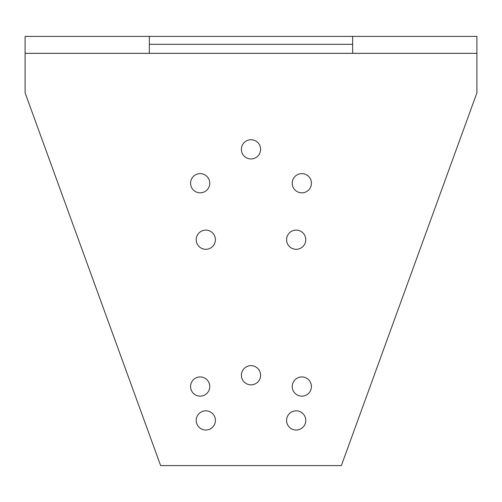 <?xml version="1.0" encoding="UTF-8"?>
<svg xmlns="http://www.w3.org/2000/svg" width="502" height="502" viewBox="0 0 502 502"><rect width="100%" height="100%" fill="white"/><g stroke="black" fill="none" stroke-linecap="round" stroke-linejoin="round"><path stroke-width="0.75" d="M190.572 183.23A9.601 9.601 0 0 1 204.973 174.916A9.601 9.601 0 0 1 204.973 191.544A9.601 9.601 0 0 1 190.572 183.23M292.227 183.23A9.601 9.601 0 0 1 306.628 174.916A9.601 9.601 0 0 1 306.628 191.544A9.601 9.601 0 0 1 292.227 183.23M190.572 386.54A9.601 9.601 0 0 1 204.973 378.226A9.601 9.601 0 0 1 204.973 394.854A9.601 9.601 0 0 1 190.572 386.54M292.227 386.54A9.601 9.601 0 0 1 306.628 378.226A9.601 9.601 0 0 1 306.628 394.854A9.601 9.601 0 0 1 292.227 386.54M241.399 149.345A9.601 9.601 0 0 1 255.8 141.031A9.601 9.601 0 0 1 255.8 157.659A9.601 9.601 0 0 1 241.399 149.345M241.399 375.245A9.601 9.601 0 0 1 255.8 366.931A9.601 9.601 0 0 1 255.8 383.559A9.601 9.601 0 0 1 241.399 375.245M196.219 239.705A9.601 9.601 0 0 1 210.62 231.391A9.601 9.601 0 0 1 210.62 248.019A9.601 9.601 0 0 1 196.219 239.705M286.579 239.705A9.601 9.601 0 0 1 300.98 231.391A9.601 9.601 0 0 1 300.98 248.019A9.601 9.601 0 0 1 286.579 239.705M196.219 420.425A9.601 9.601 0 0 1 210.62 412.111A9.601 9.601 0 0 1 210.62 428.739A9.601 9.601 0 0 1 196.219 420.425M286.579 420.425A9.601 9.601 0 0 1 300.98 412.111A9.601 9.601 0 0 1 300.98 428.739A9.601 9.601 0 0 1 286.579 420.425M352.655 44.301L149.345 44.301M149.345 36.395L352.655 36.395L352.655 53.337L149.345 53.337L149.345 36.395L25.1 36.395L25.1 92.87L160.64 465.605L341.36 465.605L476.9 92.87L476.9 36.395L352.655 36.395M149.345 53.337L25.1 53.337M476.9 53.337L352.655 53.337"/></g></svg>

